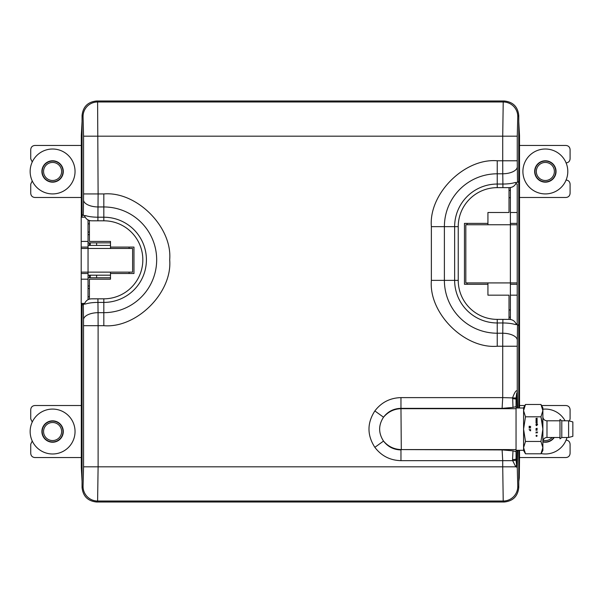 <?xml version="1.0" encoding="UTF-8"?>
<svg xmlns="http://www.w3.org/2000/svg" width="603" height="603" viewBox="0 0 603 603"><rect width="100%" height="100%" fill="white"/><g stroke="black" fill="none" stroke-linecap="round" stroke-linejoin="round"><path stroke-width="0.9" d="M88.046 299.691L88.046 272.141L132.6 272.141L132.6 248.459L88.046 248.459L88.046 272.141L81.201 272.141L81.201 248.459L88.046 248.459L88.046 219.929M84.669 303.415L81.201 303.415L81.201 279.189L88.046 279.189M81.201 279.189L81.201 273.506L88.046 273.506L88.046 272.141M81.201 248.459L81.201 247.094L88.046 247.094M81.201 247.094L81.201 241.411L88.046 241.411M81.201 241.411L81.201 217.186L85.129 217.186M110.5 245.413L88.046 245.413M129.11 248.459L129.11 247.094M110.5 242.851L88.046 242.851M89.417 234.642L88.046 234.642M89.417 232.072L88.046 232.072M89.417 223.864L88.046 223.864M110.5 275.187L88.046 275.187M81.201 273.506L81.201 272.141L81.201 273.506M129.11 273.506L129.11 272.141M89.417 285.965L88.046 285.965M110.5 277.749L88.046 277.749M89.417 296.736L88.046 296.736M89.417 288.528L88.046 288.528M89.417 299.156L89.417 279.189L110.5 279.189L110.5 272.141L110.5 273.506L133.972 273.506L133.972 247.094L110.5 247.094L110.5 241.411L89.417 241.411L89.417 220.464M89.417 242.851L89.417 245.413L89.417 242.851M89.417 275.187L89.417 277.749L89.417 275.187M110.5 247.094L110.5 248.459L110.5 247.094M509.015 187.639L509.015 212.497L487.933 212.497L487.933 223.381L464.461 223.381L464.461 284.284L487.933 284.284L487.933 295.169L509.015 295.169L509.015 319.379M487.933 284.284L487.933 282.92L487.933 284.284M487.933 224.746L487.933 223.381L487.933 224.746M510.379 309.95L509.015 309.95M510.379 197.716L509.015 197.716M467.129 223.381L467.129 224.746M467.129 282.92L467.129 284.284M465.825 282.92L510.379 282.92L510.379 224.746L465.825 224.746L465.825 282.92M510.379 187.525L510.379 224.746L517.223 224.746L517.223 282.92L510.379 282.92L510.379 319.492M515.753 183.923L517.223 183.923L517.223 212.497L510.379 212.497M517.223 212.497L517.223 223.381L510.379 223.381M517.223 223.381L517.223 224.746M517.223 282.92L517.223 284.284L510.379 284.284M517.223 284.284L517.223 295.169L510.379 295.169M517.223 295.169L517.223 323.743L516.062 323.743M509.015 317.216L510.379 317.216M509.015 190.45L510.379 190.45M52.597 409.083A22.447 22.447 0 0 1 75.043 431.529A22.447 22.447 0 0 1 52.597 453.984A22.447 22.447 0 0 1 30.15 431.529A22.447 22.447 0 0 1 52.597 409.083M52.597 442.225A10.696 10.696 0 0 1 41.901 431.529A10.696 10.696 0 0 1 52.597 420.841A10.696 10.696 0 0 1 63.292 431.529A10.696 10.696 0 0 1 52.597 442.225M52.597 149.016A22.447 22.447 0 0 1 75.043 171.471A22.447 22.447 0 0 1 52.597 193.917A22.447 22.447 0 0 1 30.15 171.471A22.447 22.447 0 0 1 52.597 149.016M52.597 182.159A10.696 10.696 0 0 1 41.901 171.471A10.696 10.696 0 0 1 52.597 160.775A10.696 10.696 0 0 1 63.292 171.471A10.696 10.696 0 0 1 52.597 182.159M542.873 409.218A22.447 22.447 0 0 1 565.064 420.788M566.993 437.484A22.447 22.447 0 0 1 541.095 453.569M554.232 437.484A10.696 10.696 0 0 1 542.873 441.931M545.353 149.016A22.447 22.447 0 0 1 567.8 171.471A22.447 22.447 0 0 1 545.353 193.917A22.447 22.447 0 0 1 522.907 171.471A22.447 22.447 0 0 1 545.353 149.016M545.353 182.159A10.696 10.696 0 0 1 534.657 171.471A10.696 10.696 0 0 1 545.353 160.775A10.696 10.696 0 0 1 556.049 171.471A10.696 10.696 0 0 1 545.353 182.159M82.061 121.52L81.307 135.645L81.307 217.186M32.245 422.055L30.73 418.874L30.73 409.633C30.987 407.153 32.358 405.781 34.838 405.525L81.307 405.525L81.307 303.415M81.307 197.475L34.838 197.475C32.358 197.219 30.987 195.847 30.73 193.367L30.73 184.126L32.245 180.945M32.245 161.988L30.73 158.808L30.73 149.567C30.987 147.087 32.358 145.715 34.838 145.459L81.307 145.459M565.983 180.026C568.478 180.267 569.85 181.639 570.091 184.126L570.091 193.367C569.835 195.847 568.463 197.219 565.983 197.475L519.522 197.475L519.522 135.645L518.761 121.52M569.481 421.022L570.091 418.874L570.091 409.633C569.835 407.153 568.471 405.781 565.983 405.525L541.569 405.525M518.761 481.48L519.289 477.968L519.522 457.541L565.983 457.541C568.463 457.285 569.835 455.913 570.091 453.433L570.091 444.192C569.85 441.705 568.478 440.333 565.983 440.084M81.307 405.525L81.307 467.355L82.061 481.48M82.061 217.186L82.061 214.645L83.304 215.467L85.543 215.61C88.588 216.635 92.711 217.163 97.92 217.216L97.92 220.804L91.897 220.804L103.822 220.804A39.007 39.007 0 0 1 142.828 259.81A39.007 39.007 0 0 1 103.822 298.824L91.897 298.824C88.211 298.862 85.732 300.603 84.473 304.048L82.061 304.982L82.061 303.415M82.061 215.007L82.611 215.007M90.269 242.851L90.269 245.413M90.269 275.187L90.269 277.749M82.061 304.651L82.558 304.651L82.061 304.651M518.452 325.258L517.525 324.64L515.068 324.497C512.015 323.525 507.96 323.012 502.902 322.967L497.241 322.967L497.241 319.379A39.007 39.007 0 0 1 458.235 280.372L458.235 226.645A39.007 39.007 0 0 1 497.241 187.639L508.924 187.639C512.58 187.601 515.052 185.875 516.334 182.475L515.068 182.521C512.015 183.493 507.96 183.998 502.902 184.043L502.902 187.639L508.924 187.639M542.489 423.796L540.966 416.809L542.873 429.14L542.873 447.63L540.966 441.464L542.873 447.63L542.873 450.486L540.966 453.795L525.484 453.795L523.577 450.486L523.577 447.63L525.484 453.795L523.577 447.63L525.484 441.464L523.577 429.14L523.577 450.283L516.047 450.283L516.047 451.647L512.987 450.848L502.111 449.921L502.721 460.654L400.965 460.654L400.965 449.921C393.706 449.755 387.895 446.8 383.523 441.072C378.36 433.097 378.36 425.138 383.523 417.201C387.895 411.472 393.706 408.525 400.965 408.359L400.965 397.618L502.721 397.618L502.111 408.359L512.987 407.424L512.663 397.618C514.63 392.319 516.168 390.081 517.261 390.887L517.261 346.243L502.721 346.243L502.759 333.225L497.241 333.225A52.853 52.853 0 0 1 444.388 280.372L454.639 280.372A42.602 42.602 0 0 0 497.241 322.967L497.241 346.243C464.514 349.077 428.529 313.1 431.371 280.372L431.371 226.645C428.529 193.917 464.506 157.933 497.241 160.775L502.721 160.775L502.759 173.792A14.547 6.919 -0.8 0 0 517.306 166.873L517.525 182.37L518.761 181.548L518.761 325.258M519.522 407.99L519.522 405.525L524.881 405.525M519.522 450.283L519.522 457.541M519.522 405.525L519.522 197.475M519.522 145.459L565.983 145.459C568.471 145.715 569.835 147.087 570.091 149.567L570.091 158.808C569.85 161.295 568.478 162.667 565.983 162.916M32.245 441.012L30.73 444.192L30.73 453.433C30.987 455.913 32.358 457.285 34.838 457.541L81.307 457.541M516.334 324.542C515.068 321.15 512.603 319.432 508.924 319.379L497.241 319.379A39.007 39.007 0 0 1 458.235 280.372L454.639 280.372L454.639 226.645L444.388 226.645A52.853 52.853 0 0 1 497.241 173.792L497.241 184.043A42.602 42.602 0 0 0 454.639 226.645L458.235 226.645A39.007 39.007 0 0 1 497.241 187.639L497.241 184.043L502.902 184.043L502.759 173.792L497.241 173.792L497.241 160.775M400.965 460.654C390.118 460.375 381.413 455.936 374.855 447.336L383.523 441.072C388.174 446.529 394.098 449.371 401.296 449.589L400.965 408.359L502.111 408.359M512.987 407.424L516.047 406.626L516.047 407.99L516.062 397.995L516.673 393.269M516.047 451.647L516.062 460.277L512.663 460.654L515.806 466.82L502.721 466.82L503.219 501.025A14.547 14.54 -45 0 0 517.766 486.478L518.761 487.48L518.761 450.283M516.047 406.626L516.047 399.239A10.779 0.754 0 0 0 512.558 398.681M517.668 407.99L517.261 390.887A10.779 9 -2.3 0 1 516.869 393.179L517.125 407.99M517.11 450.283L516.869 465.086A10.779 9 2.3 0 1 517.261 467.385L515.806 466.82A10.779 5.389 163.7 0 0 516.56 464.702L516.062 460.277M516.047 459.034A10.779 0.754 0 0 1 512.558 459.592L512.663 460.654L502.721 460.654L502.721 466.82L98.108 466.82L97.603 501.025L96.608 502.02C87.834 501.101 82.988 496.254 82.061 487.48L83.056 486.478A14.547 14.54 45 0 0 97.603 501.025L503.219 501.025L504.221 502.02L96.608 502.02M512.558 459.592L512.987 450.848M374.855 447.336C367.031 435.178 367.031 423.042 374.855 410.937L383.523 417.201C388.287 411.676 394.211 408.834 401.296 408.683L516.047 408.683M497.241 346.243L502.721 346.243L502.721 397.618L516.062 397.995M517.525 182.37L516.334 182.475M508.924 319.379L497.241 319.379M91.897 298.824L103.822 298.824L103.822 302.412A42.602 42.602 0 0 0 146.416 259.81A42.602 42.602 0 0 0 103.822 217.216L103.822 220.804A39.007 39.007 0 0 1 142.828 259.81M103.822 325.688L98.108 325.688L98.063 312.671L103.822 312.671L103.822 325.688C136.557 328.522 172.533 292.538 169.692 259.81C172.533 227.075 136.549 191.098 103.822 193.94L98.108 193.94L97.92 217.216L103.822 217.216L103.822 206.957A52.853 52.853 0 0 1 156.674 259.81A52.853 52.853 0 0 1 103.822 312.671L103.822 302.412L97.92 302.412C92.711 302.457 88.588 302.992 85.543 304.01L84.473 304.048M82.061 304.982L82.061 487.48M518.761 407.99L518.761 325.469M518.761 487.48C517.841 496.254 512.995 501.101 504.221 502.02M517.668 450.283L517.261 467.385L517.766 486.478M518.761 181.548L518.761 115.52L517.766 116.522A14.547 14.54 -135 0 0 503.219 101.975L504.221 100.98L96.608 100.98C87.834 101.899 82.988 106.746 82.061 115.52L82.061 214.645M518.761 115.52C517.841 106.746 512.995 101.899 504.221 100.98M96.608 100.98L97.603 101.975A14.547 14.54 135 0 0 83.056 116.522L83.561 136.18L502.721 136.18L502.721 160.775L517.261 160.775L517.261 136.18L502.721 136.18L503.219 101.975L97.603 101.975L98.108 193.94L83.561 193.94L83.523 200.038A14.547 6.919 0.8 0 0 98.063 206.957L103.822 206.957L103.822 193.94M91.897 220.804C88.211 220.758 85.732 219.017 84.473 215.573M543.092 440.28A9.037 9.037 0 0 0 552.144 437.484M542.873 441.637A10.402 10.402 0 0 0 553.886 437.484M47.66 179.031A9.037 9.037 0 0 0 60.157 176.408A9.037 9.037 0 0 0 57.541 163.903A9.037 9.037 0 0 0 45.037 166.526A9.037 9.037 0 0 0 47.66 179.031M58.287 162.757A10.402 10.402 0 0 0 43.891 165.78A10.402 10.402 0 0 0 46.906 180.176A10.402 10.402 0 0 0 61.31 177.154A10.402 10.402 0 0 0 58.287 162.757M540.409 179.031A9.037 9.037 0 0 0 552.913 176.408A9.037 9.037 0 0 0 550.29 163.903A9.037 9.037 0 0 0 537.786 166.526A9.037 9.037 0 0 0 540.409 179.031M551.044 162.757A10.402 10.402 0 0 0 536.64 165.78A10.402 10.402 0 0 0 539.662 180.176A10.402 10.402 0 0 0 554.059 177.154A10.402 10.402 0 0 0 551.044 162.757M47.66 439.097A9.037 9.037 0 0 0 60.157 436.474A9.037 9.037 0 0 0 57.541 423.969A9.037 9.037 0 0 0 45.037 426.592A9.037 9.037 0 0 0 47.66 439.097M58.287 422.824A10.402 10.402 0 0 0 43.891 425.846A10.402 10.402 0 0 0 46.906 440.243A10.402 10.402 0 0 0 61.31 437.22A10.402 10.402 0 0 0 58.287 422.824M568.606 420.788L572.85 421.927L572.85 436.346L568.606 437.484L568.606 420.788L561.8 420.788L561.8 437.484L559.983 438.856L559.983 419.417L561.8 420.788M568.606 437.484L561.8 437.484M559.983 420.788L546.981 420.788L546.981 437.484L559.983 437.484M542.873 441.592A4.108 4.108 0 0 1 546.981 437.484M542.873 416.681A4.108 4.108 0 0 0 546.981 420.788M523.577 410.643L523.577 407.786L525.484 404.477L523.577 410.643L523.577 429.14L525.484 416.809L523.577 410.643L523.577 407.99L516.047 407.99L516.047 450.283M525.484 441.464L540.966 441.464L542.873 429.14L542.873 407.786L540.966 404.477L542.873 410.643L540.966 416.809L525.484 416.809M530.708 426.472L529.095 426.261L530.263 426.562L529.095 427.15L530.256 427.761L529.095 428.062L530.708 427.851L529.381 427.165L530.708 426.472M529.879 430.61L530.708 430.761L530.045 430.61L530.045 429.781L530.708 429.638L529.095 429.638L529.879 429.781L529.879 430.61M535.901 421.195L537.152 421.723L536.308 421.211L537.183 420.826L536.308 420.427L537.152 419.922L535.977 420.404L536.791 420.804L535.901 421.195M537.152 430.135L535.977 430.278L537.152 430.135M537.152 421.942L535.977 422.273L536.821 422.688L535.977 423.065L537.152 423.585L536.308 423.08L537.152 422.703L536.308 422.288L537.152 421.942M537.152 418.211L535.977 418.542L536.821 418.957L535.977 419.334L537.152 419.854L536.308 419.349L537.152 418.972L536.308 418.557L537.152 418.211M537.152 428.281L535.977 428.612L536.821 429.027L535.977 429.434L537.152 429.931L536.308 429.419L537.152 429.042L536.308 428.635L537.152 428.281M537.635 432.065L535.977 432.065L536.519 432.208L535.977 433.014L536.595 432.328L537.152 432.954L536.678 432.208L537.635 432.065M537.635 424.437L535.977 424.437L535.954 425.062L536.564 425.68L537.175 425.062L536.941 424.58L537.635 424.437M535.954 435.826L536.564 436.436L537.175 435.826L536.564 435.215L535.954 435.826M540.966 404.477L525.484 404.477M542.873 447.63L540.966 453.795M536.564 435.358L537.032 435.826L536.564 436.293L536.097 435.826L536.564 435.358M536.564 425.537L536.097 425.055L536.564 424.58L537.032 425.062L536.564 425.537M96.608 277.749L96.608 275.187M96.608 245.413L96.608 242.851M431.371 280.372L444.388 280.372L444.388 226.645L431.371 226.645M517.525 324.64L517.306 340.145A14.547 6.919 -179.2 0 0 502.759 333.225L502.902 319.379M502.111 449.921L401.296 449.589L516.047 449.589M83.304 304.153L83.523 319.59A14.547 6.919 179.2 0 1 98.063 312.671L97.92 298.824M83.523 319.59L83.561 466.82L98.108 466.82L98.108 325.688L83.561 325.688M83.561 466.82L83.056 486.478M517.261 346.243L517.306 340.145M374.855 410.937C381.413 402.344 390.118 397.905 400.965 397.618M517.261 160.775L517.306 166.873M517.261 136.18L517.766 116.522M83.056 116.522L82.061 115.52M83.561 136.18L83.561 193.94M83.304 215.467L83.523 200.038"/></g></svg>
